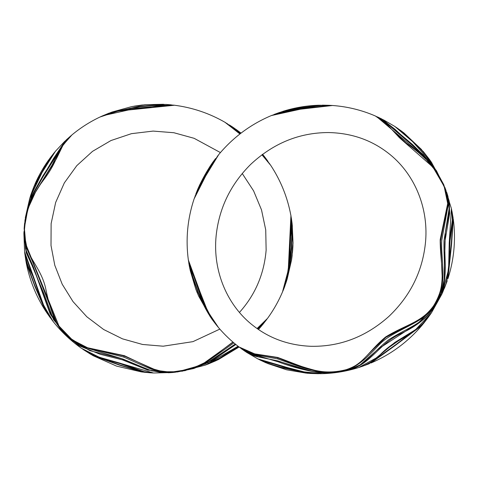 <?xml version="1.0" encoding="UTF-8"?>
<svg xmlns="http://www.w3.org/2000/svg" width="478" height="478" viewBox="0 0 478 478"><rect width="100%" height="100%" fill="white"/><g stroke="black" fill="none" stroke-linecap="round" stroke-linejoin="round"><path stroke-width="0.72" d="M277.999 360.932L258.538 356.911L245.083 351.33C249.092 353.989 253.28 355.805 257.678 356.785L277.999 360.932C300.531 368.383 318.904 376.305 342.212 371.352C364.63 367.66 369.04 355.435 388.202 340.085C408.672 326.743 425.259 323.714 436.468 303.082C448.424 282.486 443.381 264.908 444.014 240.667L449.463 206.4L445.914 190.107L436.414 170.682L423.389 154.8L381.372 118.771M212.543 320.021L198.501 292.817L189.688 267.967C190.913 273.356 193.106 279.767 196.267 287.188C200.401 299.27 205.695 310.037 212.142 319.477M197.773 189.121L212.549 162.61C206.896 170.879 201.967 179.71 197.773 189.121L195.717 194.349M278.782 112.724L300.13 107.723L322.536 105.166M376.401 116.459L423.036 155.846L437.209 172.689L445.454 189.449L448.245 204.668L441.797 240.046C440.8 254.177 444.899 271.934 441.78 286.316C440.178 294.46 437.268 301.409 433.05 307.157C423.633 323.212 395.521 329.193 380.44 343.419C366.226 358.625 353.553 371.753 335.652 371.878C318.24 374.621 297.089 365.616 277.712 358.912L256.704 355.04L239.86 347.608M217.52 326.396L206 308.621L199.23 291.98L188.583 261.55M194.612 197.42L204.877 176.167L217.914 155.595M273.84 114.589L299.144 108.709L330.465 105.375M321.401 373.688L313.478 373.545L303.972 372.362L288.915 368.598L259.351 359.665M451.549 209.25L452.439 214.502L452.547 222.174L449.732 242.932L449.386 263.031L448.573 272.615L446.016 283.765L442.329 293.163M430.714 313.855L421.763 324.789L410.799 333.417L398.317 340.898L389.492 347.058L372.195 361.446L363.728 365.795L359.713 367.206M259.709 359.862L265.941 362.778L280.879 367.241L309.678 373.426L318.521 373.724M362.199 366.375L369.004 363.824L396.423 344.184L423.478 323.516M446.763 282.104L451.274 243.81L453.114 217.992L451.985 211.36M429.668 159.724L423.4 151.687L402.076 131.528M395.688 127.023L402.47 132.257L416.846 145.276L424.5 153.211L430.039 160.255M382.705 119.452L412.651 144.619L430.666 162.371L443.709 184.556L451.405 208.551L449.224 242.681L448.615 269.532L441.989 293.904L431.628 312.498L415.74 329.509L394.786 342.469L376.276 357.95L358.817 367.498C346.885 371.263 334.684 373.318 322.208 373.677L301.242 371.609L257.75 358.864M198.711 296.229L195.825 289.268M383.529 119.864L394.834 126.449L412.622 141.655L432.004 163.088M444.946 187.537L449.195 201.13L449.679 213.469L445 240.984C443.954 257.791 448.221 277.987 440.417 295.35C434.197 312.726 419.057 325.165 401.191 333.411C380.159 342.702 370.444 364.033 350.822 369.351C341.973 372.26 331.499 373.378 319.406 372.703C304.414 370.253 290.678 366.62 278.196 361.816L246.779 352.453L245.901 351.868M211.079 317.972L198.041 292.602L189.915 269.036M198.573 187.28L211.473 164.163M281.13 111.93L320.553 105.196M271.367 115.562L300.351 109.211L332.503 105.495C347.381 106.582 361.667 110.077 375.367 115.993L386.654 123.922L399.411 137.7L432.96 167.151L444.134 186.318L447.689 203.538L440.19 239.663C440.089 263.82 446.882 282.163 435.721 302.389C424.476 322.088 406.258 324.09 385.525 337.032C366.644 352.794 362.39 367.062 341.143 370.904C318.139 375.421 299.873 365.401 277.622 357.43L277.748 357.783L278.029 357.544L277.748 357.783L277.622 357.43L254.678 353.869L238.946 346.932L218.392 359.564L239.06 347.022M188.38 260.277L191.576 271.612C195.257 279.403 198.884 288.575 202.463 299.132C206.227 309.983 211.569 319.453 218.476 327.544L207.787 311.536L200.264 292.524L188.332 259.93M194.098 198.902L205.683 175.988L218.751 154.555L211.342 165.573L199.374 186.934L194.098 198.902M271.886 115.341L282.086 112.372L309.391 107.203C317.398 105.548 325.106 104.981 332.515 105.495L333.758 105.596M447.928 278.662L451.596 244.013L453.246 219.002M421.608 149.608L403.127 132.334M266.431 362.975L281.13 367.504L308.597 373.348M371 362.993L395.533 345.236L421.859 325.494L423.096 323.982M233.079 342.194L202.78 363.961L188.75 369.452L170.67 372.219L156.802 370.45L124.214 356.008L124.4 355.686L87.552 347.751L72.321 339.876L58.961 326.002L25.794 244.192L24.372 228L27.861 208.862L35.414 192.299L56.338 158.881L63.174 144.888L71.951 134.904L66.484 140.281C62.863 144.697 59.607 150.439 56.721 157.507C53.638 165.077 49.216 172.63 43.456 180.164C37.756 187.669 33.275 195.245 30.006 202.893C25.967 212.752 24.073 223.304 24.312 234.549L27.013 248.363C30.269 259.213 41.568 270.787 45.535 287.756C47.597 298.176 50.166 307.42 53.231 315.498C57.79 328.936 74.144 344.363 88.048 348.032L124.214 356.008L124.4 355.686L151.448 368.484L163.189 371.753L177.248 371.747L193.118 368.078L206.753 361.703L232.882 342.027M99.902 117.062L118.036 111.081L174.452 105.232M290.618 214.066L290.929 215.62L288.252 270.207L282.504 291.921M257.14 328.577L261.556 325.076L267.489 318.42L257.086 328.535M224.947 122.254L239.926 133.983M261.944 154.782L270.757 165.4C280.837 180.774 287.553 197.486 290.893 215.536M92.834 355.513L119.392 365.114L142.838 372.087M217.293 360.089L218.386 359.57L217.287 360.095M49.019 159.455L34.386 185.476M45.302 310.527C35.981 295.948 29.654 280.18 26.32 263.223L34.822 286.25L45.302 310.527L46.336 312.086M152.918 372.971L144.003 371.681L120.611 363.328L99.137 357.203L81.344 348.217L94.536 355.513C102.005 358.189 110.675 360.812 120.558 363.376L153.54 373.001L172.63 372.505L147.81 370.097L122.499 359.862L100.111 354.252L78.936 345.678L61.925 331.308L50.124 313.825L34.9 271.659L26.248 252.772L23.9 233.658L23.984 231.561M81.397 348.253C70.738 340.712 61.345 331.834 53.225 321.61L43.683 305.424L24.611 251.816C25.262 257.875 27.061 263.999 29.995 270.19C33.185 276.535 36.179 283.908 38.963 292.321C42.01 303.47 46.754 313.221 53.201 321.58M29.791 198.077L42.13 172.433L55.508 151.162M131.408 106.666L145.42 104.67M292.201 224.373L293.05 243.087L291.443 260.713M238.068 346.257L205.397 365.084L181.76 371.298M234.112 128.038L240.942 133.195M263.748 155.709L264.698 156.933M292.351 225.64L291.783 247.933L286.788 280.347M24.981 220.137L31.166 196.751L42.853 175.946L65.516 140.616M110.37 112.635L138.961 106.385L164.205 104.335M262.141 325.255L258.323 329.402M235.845 344.501L212.531 360.412L184.699 370.773M175.683 372.171L172.63 372.505M235.26 344.023L207.942 362.605L193.799 368.502L177.44 371.95L162.46 372.703L150.277 370.36L122.906 359.026L79.378 345.642L60.957 330.035L49.628 311.495L33.251 266.712L25.561 249.008L24.151 228.472L24.581 223.483L30.478 199.051L42.912 176.98L66.269 139.899L71.222 135.525M102.011 116.094L109.086 113.119L138.291 106.863L165.788 104.407L141.572 106.409L110.585 112.557M286.268 281.96C289.345 271.737 291.06 260.307 291.425 247.676C292.482 238.08 292.703 229.936 292.076 223.244L291.389 247.628L286.268 281.96L283.579 289.298M266.838 319.298L262.792 324.478L258.168 329.294M240.822 133.284L233.139 127.369L240.816 133.29M262.541 154.334L265.541 158.021L262.547 154.334M226.769 123.336L240.338 133.661M262.231 154.567L270.016 164.307M291.221 217.448L290.313 246.995L288.987 267.333L283.98 288.282M233.903 342.899L205.164 363.119L189.169 369.506L175.014 372.099L163.004 372.099L150.845 369.034L123.79 357.102L84.2 347.046L68.581 337.187L57.193 323.982L32.241 260.964L26.087 246.989L24.127 233.001L25.926 215.566L31.787 198.035L52.138 164.952L60.138 148.939L70.212 136.367M102.955 115.67L137.162 108.058L172.223 104.975M266.127 320.26L257.499 328.828M152.793 372.96L148.168 372.589L140.837 371.101L120.36 363.722L101.647 358.369L82.521 349.036M52.455 320.624L42.279 302.801L24.814 253.657L24.659 252.253M30.245 196.643L42.405 171.488L54.725 152.112M134.36 106.128L142.504 104.969M292.984 245.011L291.885 257.666M238.289 346.43L223.065 356.439L206.61 364.63M89.231 353.373L90.886 354.383L119.572 364.881L143.77 372.207L150.229 372.804M207.661 364.236L216.211 360.603L238.851 346.861M49.879 158.278L33.872 186.701L30.616 195.484M24.814 253.657L25.961 261.293L34.571 284.834L46.557 312.421L50.351 317.834M278.124 361.111L312.959 371.573L331.039 372.697L349.591 369.554L360.03 364.953L378.361 348.952L418.292 322.943L433.773 307.474L440.841 293.576L444.14 279.887L445.329 232.451L449.362 211.682L447.97 196.464L446.703 192.323M280.006 365.628L279.905 365.957M277.712 358.912L278.029 357.855M278.196 361.816L278.387 361.183M122.499 359.862L122.715 359.157M23.96 232.165L26.469 252.223L43.874 293.546L53.602 319.806L71.085 339.846L89.972 350.685L122.906 359.026M120.498 363.292L120.36 363.722M123.79 357.102L124.244 355.632M280.873 112.007L297.663 108.165L320.403 105.202M445.251 188.356L430.152 162.078L395.169 129.43L381.761 118.962M377.309 116.847L381.755 118.962M240.787 348.307L245.083 351.33M216.462 325.112L212.041 319.334M188.738 262.661L189.676 267.943M195.102 195.98L195.263 195.544M215.584 158.547L212.495 162.687M274.27 114.385L279.899 112.33M329.539 105.321L322.596 105.16M444.403 288.294L447.169 280.945M428.27 317.308L423.496 323.528M402.339 131.725L396.393 127.483M320.834 373.7L307.641 372.804L263.892 361.464L258.126 359.062L246.779 352.453M196.428 290.809L197.324 293.014M358.823 367.498C364.32 365.76 369.135 363.376 373.258 360.352L380.189 354.682C385.226 349.52 391.685 344.501 399.56 339.619L415.071 330.059C421.255 325.703 426.77 319.854 431.622 312.51M441.995 293.892L448.561 270.5L450.348 234.525L452.373 219.976L451.65 209.74M431.216 161.923C425.056 153.372 417.419 145.33 408.326 137.789C402.96 132.711 398.455 128.929 394.822 126.443M443.709 184.556L431.138 161.815M210.344 316.926L198.609 295.996M190.178 270.333L195.89 289.441M199.451 185.297L210.153 166.087M282.653 111.422C294.621 107.64 306.87 105.566 319.388 105.214M375.397 116.005L383.254 120.749C388.554 126.419 396.148 133.822 406.025 142.964C415.197 149.357 423.203 156.234 430.045 163.601C437.842 172.48 443.351 182.5 446.577 193.662C447.778 198.699 448.095 203.413 447.522 207.822C445.412 216.343 443.082 227.409 440.519 241.002L442.234 278.196C442.18 287.332 439.288 296.563 433.558 305.896C429.077 311.955 424.034 316.663 418.423 320.021L385.848 337.349C376.108 346.472 368.042 354.395 361.649 361.111C357.885 364.571 352.818 367.403 346.46 369.596C336.183 372.314 326.151 372.685 316.346 370.707C303.936 367.534 291.072 363.226 277.748 357.777L255.24 354.114L248.1 352.149L238.946 346.932M425.635 240.918C428.461 205.654 413.189 172.098 387.879 152.846C370.904 139.767 351.073 133.004 328.398 132.549C299.174 132.663 273.255 143.286 250.639 164.432C230.593 184.406 219.097 208.157 216.146 235.678C212.483 271.725 227.833 306.386 253.704 326.038C270.04 338.633 289.076 345.379 310.831 346.293C339.816 346.855 365.813 336.912 388.823 316.472C410.757 295.583 423.03 270.399 425.635 240.918M238.964 346.944C231.442 341.22 224.618 334.755 218.494 327.561M188.386 260.319C185.554 239.466 187.454 219.008 194.08 198.938M218.787 154.508C233.324 137.126 251.01 124.077 271.833 115.365M403.121 132.328L403.88 132.914M453.377 219.922L453.246 218.996M421.901 325.44L423.108 323.965M306.966 373.216L308.627 373.348M453.383 219.958C454.542 228.998 454.781 238.068 454.1 247.174C453.293 257.839 451.25 268.278 447.982 278.489M421.632 149.638L403.862 132.896M267.549 363.465L286.579 369.799L306.35 373.163M371.042 362.981C390.861 354.461 407.8 341.961 421.859 325.494M225.479 122.565C209.376 113.232 192.102 107.425 173.663 105.13L158.768 105.513C149.471 107.383 139.241 108.745 128.074 109.611C117.893 110.502 108.626 112.928 100.284 116.883M282.91 290.965C291.204 272.753 287.876 250.831 290.791 235.606C291.867 228.102 291.915 221.439 290.929 215.62M270.721 165.352L261.968 154.764M239.968 133.948L237.297 131.408L225.443 122.541M220.418 152.578L194.122 138.309L173.878 132.729L153.127 131.086L131.432 133.673L110.962 140.544L92.523 151.353L76.803 165.639L64.339 182.889L55.657 202.463L51.128 223.608L51.009 245.495L54.797 265.296L62.212 284.231L73.015 301.606L86.835 316.783L103.636 329.497L122.446 338.836L142.546 344.465L163.165 346.203L192.951 341.645L219.832 329.109M239.442 312.415L240.135 311.644C255.455 294.293 264.119 273.798 266.132 250.167L265.732 229.936L261.52 209.914L253.603 190.871L242.238 173.502M282.898 290.988C278.847 300.74 273.715 309.881 267.495 318.414M71.957 134.898C80.651 127.692 90.109 121.675 100.326 116.865M141.661 371.944L142.856 372.093M26.099 261.998L26.338 263.312M91.77 354.891L93.013 355.608M48.493 160.184C43.092 167.79 38.539 175.874 34.828 184.436M93.365 355.805L116.56 366.1L141.249 371.884M145.127 104.7L132.508 106.457M55.424 151.269L51.433 156.67L39.399 177.021L30.538 195.765M205.881 364.905L217.502 359.522L238.086 346.269M291.562 259.966L292.16 255.425M292.458 252.545L292.924 246.331M236.036 129.377L241.037 133.117M262.607 154.292L263.127 154.932M23.9 233.658L24.593 251.697M25.298 217.837L29.881 197.784M64.757 141.333L55.412 151.275M111.637 112.163L131.671 106.618M163.362 104.276L145.049 104.706M287.093 279.391L291.574 259.859M261.472 326.068L258.461 329.491M65.343 140.789L53.482 158.582L39.357 182.333L30.395 199.195L24.832 221.314M122.798 359.187L151.741 370.88L168.579 372.762L172.074 372.541M176.926 372.015L205.187 364.045L235.349 344.094M258.18 329.3L262.792 324.478M229.368 124.937L233.079 127.327M268.039 161.456L265.541 158.027M291.299 217.86L292.082 223.268M171.285 104.861L165.788 104.407M24.163 228.305L24.563 223.668M83.345 349.609L90.886 354.383M54.193 152.739L49.646 158.588M292.679 250.245L292.721 249.737"/></g></svg>
